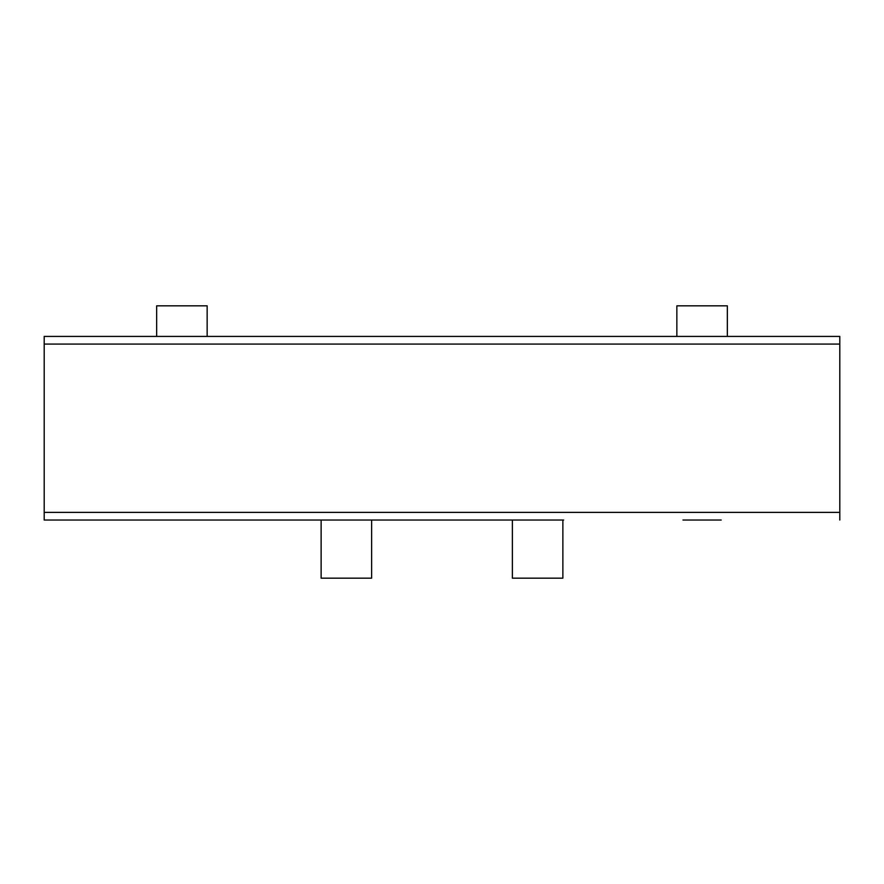 <?xml version="1.0" encoding="UTF-8"?>
<svg xmlns="http://www.w3.org/2000/svg" width="884" height="884" viewBox="0 0 884 884"><rect width="100%" height="100%" fill="white"/><g stroke="black" fill="none" stroke-linecap="round" stroke-linejoin="round"><path stroke-width="1.33" d="M181.905 305.831L207.143 305.831L207.143 336.428L207.906 336.428L155.893 336.428L156.656 336.428L156.656 305.831L181.905 305.831M676.857 336.428L676.857 305.831L727.344 305.831L727.344 336.428M155.893 336.428L44.2 336.428L44.2 520.035L563.638 520.035M562.865 520.035L562.865 578.169L512.377 578.169L512.377 520.035M371.623 520.035L371.623 578.169L321.135 578.169L321.135 520.035M721.222 520.035L682.978 520.035M839.8 520.035L839.8 336.428L44.2 336.428M839.8 344.075L44.2 344.075M839.8 512.377L44.2 512.377"/></g></svg>
